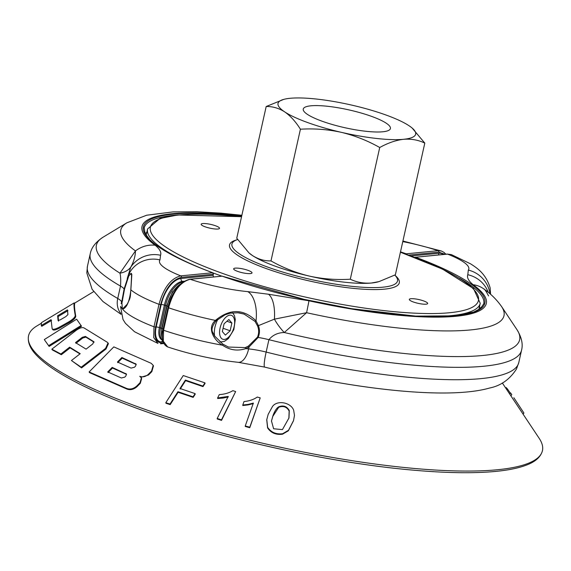 <?xml version="1.0" encoding="UTF-8"?>
<svg xmlns="http://www.w3.org/2000/svg" width="571" height="571" viewBox="0 0 571 571"><rect width="100%" height="100%" fill="white"/><g stroke="black" fill="none" stroke-linecap="round" stroke-linejoin="round"><path stroke-width="0.86" d="M67.963 310.674L58.135 316.534L58.556 321.152M502.323 382.963L539.231 438.414A263.288 53.845 -167.4 0 1 542.45 450.655A263.288 53.845 -167.4 0 1 400 467.042A263.288 53.845 -167.4 0 1 139.745 407.48A263.288 53.845 -167.4 0 1 28.55 335.784A263.288 53.845 -167.4 0 1 36.672 326.077L41.369 323.236M185.582 380.657L185.411 380.079L180.008 388.494L195.104 393.619L195.232 394.183L193.169 397.387L178.116 392.284L170.194 404.618L165.983 403.276L165.811 402.698L183.255 375.547L204.939 382.863L205.06 383.427L203.005 386.617L185.582 380.657L180.172 389.079M235.659 391.556L221.534 420.377L217.251 419.007L217.208 418.464L228.229 396.417L217.608 397.951L219.278 394.611C224.56 394.283 229.092 392.962 232.882 390.657L235.659 391.556L221.498 419.842L217.208 418.464M228.272 396.959L223.04 398.073L217.672 398.501L217.608 397.951M74.18 302.908C73.716 304.664 74.066 308.832 75.244 315.399C75.272 316.998 73.224 319.089 69.091 321.687L59.163 327.276C54.93 329.417 52.582 329.852 52.125 328.575L51.076 319.653L41.255 325.52L41.497 322.636L74.18 302.908L74.68 303.701C74.244 305.442 74.594 309.589 75.743 316.148C75.765 317.754 73.716 319.846 69.591 322.437L59.662 328.025C55.423 330.174 53.074 330.609 52.625 329.331M51.583 320.438L41.762 326.298L41.255 325.52M140.973 377.274L148.524 374.99L151.822 371.657L153.456 365.94L153.192 365.333L151.222 363.32L113.815 346.882L89.126 371.957L126.526 388.394C129.995 389.707 133.4 388.93 136.733 386.06L140.023 382.72L141.387 377.966L139.745 376.296C142.643 377.417 145.484 376.781 148.267 374.383L151.558 371.043L153.192 365.333M89.126 371.957L89.511 372.62L126.805 389.015C130.274 390.321 133.671 389.543 136.997 386.674L140.288 383.334L141.651 378.573L141.387 377.966M70.105 347.882L69.648 347.175L80.225 353.692L71.439 360.522L81.582 367.895L81.182 367.217L105.621 348.339L108.012 342.971L107.412 342.336L83.908 327.861C82.117 327.176 79.569 327.982 76.264 330.281L51.84 349.188L52.311 349.909L61.325 354.719L70.105 347.882L79.933 353.913M81.582 367.895L106.013 349.009L108.411 343.649L108.005 342.971M81.068 325.527L81.546 326.255L49.135 346.411L44.295 339.588L76.621 319.203L81.068 325.527L48.649 345.676L44.295 339.588M293.451 420.813L288.369 430.777L282.517 434.217C275.957 435.038 270.975 432.932 267.571 427.886L266.743 419.871M260.212 397.859L249.755 427.722L245.223 426.466L245.252 425.945L253.36 403.076L248.199 404.389L242.789 405.01L244.024 401.541C249.327 401.028 253.745 399.529 257.278 397.038L260.212 397.859L249.798 427.208L245.252 425.945M253.331 403.597L248.178 404.91L242.789 405.538L242.789 405.01M58.135 320.517L60.34 319.796L65.822 316.605L67.92 314.635L67.457 309.896L57.628 315.749L58.078 320.459M52.739 329.624L52.125 328.575M58.135 316.534L57.628 315.749M268.17 414.368L272.503 406.466C277.342 399.7 290.974 402.548 293.665 410.235L294.486 415.374L293.53 420.563L288.512 430.284L282.645 433.717C276.157 434.524 271.161 432.411 267.656 427.372L266.778 419.635L268.17 414.368M282.431 429.606L288.976 417.929L289.283 410.563C286.892 406.316 283.409 405.053 278.819 406.773C276.6 408.022 274.63 411.049 272.909 415.845L271.475 420.977L273.609 428.771L282.431 429.606M288.883 418.257L289.147 411.063C286.835 406.859 283.359 405.596 278.719 407.28L272.817 416.352L271.432 421.212M221.534 420.377L221.498 419.842M249.755 427.722L249.798 427.208M170.194 404.618L170.022 404.04L165.811 402.698M178.116 392.284L177.945 391.706L170.022 404.04M193.169 397.387L193.041 396.816L177.945 391.706M195.104 393.619L193.041 396.816M203.005 386.617L202.883 386.06L185.411 380.079M204.939 382.863L202.883 386.06M93.887 341.743L85.436 336.44L82.331 337.297L75.5 342.614L86.078 349.138L92.909 343.821L93.665 341.522L94.094 342.215L85.886 337.147L82.788 338.003L75.957 343.321M126.534 374.376L112.523 368.038L108.083 372.563M136.241 364.491L122.223 358.145L117.783 362.671M523.086 414.153L523.921 413.047L513.829 397.709M510.867 395.824L511.78 394.625L510.61 392.905L509.725 394.076M506.862 389.786L507.476 388.979L506.127 387.531L505.72 388.066M510.388 393.205L507.476 388.979M49.135 346.411L48.649 345.676M71.439 360.522L81.182 367.217M61.325 354.719L60.869 354.013L69.648 347.175M51.84 349.188L60.869 354.013M112.18 367.389L107.741 371.914L121.38 377.995L124.749 377.131L125.898 375.961L126.434 374.048L112.18 367.389L112.523 368.038M121.873 357.496L117.44 362.021L131.08 368.102L134.449 367.246L135.598 366.075L136.134 364.162L121.873 357.496L122.223 358.145M237.622 239.535A84.822 17.344 12.6 0 0 232.625 242.547A84.822 17.344 12.6 0 0 267.756 267.114A84.822 17.344 12.6 0 0 354.955 286.642A84.822 17.344 12.6 0 0 397.495 279.405A84.822 17.344 12.6 0 0 394.818 275.094M426.059 304.179A9.4 1.92 -167.4 0 1 415.567 302.687A9.4 1.92 -167.4 0 1 409.314 299.397A9.4 1.92 -167.4 0 1 418.907 299.575A9.4 1.92 -167.4 0 1 427.665 303.501A9.4 1.92 -167.4 0 1 426.059 304.179M217.908 229.021A9.4 1.92 -167.4 0 1 207.416 227.529A9.4 1.92 -167.4 0 1 201.163 224.239A9.4 1.92 -167.4 0 1 210.756 224.41A9.4 1.92 -167.4 0 1 219.514 228.336A9.4 1.92 -167.4 0 1 217.908 229.021M250.405 273.602A9.4 1.92 -167.4 0 1 239.913 272.11A9.4 1.92 -167.4 0 1 233.66 268.82A9.4 1.92 -167.4 0 1 243.26 268.991A9.4 1.92 -167.4 0 1 252.018 272.924A9.4 1.92 -167.4 0 1 250.405 273.602M444.973 254.281L438.806 252.161A1.178 0.978 -95.6 0 0 438.114 250.698L406.202 253.817A0.942 0.457 109.3 0 0 405.81 254.102M212.969 272.931A0.942 0.514 110.4 0 0 212.79 272.767L212.79 272.767A0.942 0.514 110.4 0 0 212.662 272.752L213.354 274.216L213.104 275.336L181.043 278.477A25.859 13.376 109.9 0 0 161.2 304.579L156.183 327.033A16.459 8.515 109.9 0 0 161.779 341.865L163.092 341.736M121.916 300.924L124.107 289.033L129.125 273.459L131.837 274.358L130.873 289.89C129.467 301.581 126.705 307.99 122.587 309.118A0.942 0.899 -117.9 0 1 123.043 308.44L122.372 308.747M128.496 274.815A0.942 0.814 21 0 0 128.81 275.843L124.528 289.083L121.937 303.058L122.33 308.733M121.937 303.058A0.942 0.728 -164.6 0 0 121.131 303.594L121.88 301.024A0.942 0.607 -163.2 0 1 121.894 300.967L121.131 303.594M131.387 273.381L131.309 273.338C131.715 272.795 131.544 278.355 130.795 290.011L130.873 289.89A89.333 18.265 12.6 0 0 159.002 304.329L153.984 326.783A89.333 18.265 12.6 0 1 122.587 309.118L120.552 306.484L123.015 319.489L125.463 323.357L134.535 331.744L157.953 343.428L153.72 337.582L153.984 326.783L155.64 327.09C153.934 337.261 155.94 342.557 161.664 342.971L163.499 342.793M122.587 300.603A0.942 0.607 -163.2 0 0 121.894 300.967L122.422 298.926M131.33 273.359L128.81 275.843M159.994 259.912A28.207 27.501 36.3 0 0 131.251 270.147L129.125 273.459L127.304 278.284L130.709 267.271C133.735 261.832 135.32 256.386 135.463 250.926A28.207 24.96 -54 0 1 155.205 245.266C159.801 249.099 161.579 252.425 160.537 255.251L159.994 259.912A61.118 12.498 12.6 0 0 180.75 275.872A1.178 0.978 84.4 0 1 181.45 277.335C172.014 279.711 165.083 288.812 160.665 304.629L155.64 327.09M121.073 314.343L102.966 301.538L92.131 289.354L86.813 272.945L87.463 266.193L90.232 253.81A220.977 45.188 12.6 0 0 120.51 286.092C120.909 280.225 120.717 275.921 119.946 273.174L135.463 250.926A196.324 40.148 12.6 0 1 126.855 222.818L103.087 237.186A216.844 44.345 -167.4 0 0 119.946 273.174A28.207 18.872 -152.5 0 0 130.709 267.271A28.207 27.608 6.9 0 1 160.537 255.251M163.848 343.506L160.829 343.799A1.178 0.978 -95.6 0 1 160.465 343.756L160.829 343.799A1.178 0.978 -95.6 0 0 161.664 342.971M160.665 304.629L159.002 304.329C163.599 287.848 170.843 278.363 180.75 275.872L212.662 272.752A174.897 35.766 12.6 0 1 241.64 216.338M402.783 241.612A61.118 12.498 12.6 0 1 438.114 250.698L441.511 251.047L402.919 241.019M163.213 329.817L163.57 330.245A89.333 18.265 12.6 0 0 222.554 345.219C214.468 340.787 206.381 328.289 215.381 320.402C229.899 308.526 243.453 308.675 256.036 320.866A28.207 14.361 -84.5 0 0 247.857 291.638L268.484 294.229A28.207 11.684 -82.9 0 1 274.401 319.16A28.207 11.234 -123.6 0 0 284.272 332.515C277.813 332.665 272.695 335.056 268.92 339.681L266.15 352.064A28.207 5.767 12.6 0 0 248.635 348.91A18.807 9.279 95.8 0 1 238.207 362.314L264.716 367.103C355.069 389.665 448.599 399.871 489.554 388.03C500.731 385.81 509.703 379.479 516.462 369.03L518.775 362.599L521.544 350.216C523.157 344.177 521.644 337.34 516.991 329.703A216.844 44.345 -167.4 0 1 284.272 332.515L306.584 312.715L274.401 319.16L258.435 325.634C259.862 329.517 259.776 333.45 258.178 337.44L249.07 346.954L245.787 348.61C237.565 351.308 229.82 350.18 222.554 345.219L222.847 344.192M248.464 346.055L249.07 346.954L248.635 348.91A89.333 18.265 12.6 0 1 245.787 348.61L245.309 347.611L248.464 346.055L257.514 337.097C259.034 333.307 259.034 329.56 257.507 325.855L255.051 321.423L244.117 314.093L239.006 312.865M168.231 307.362L168.031 307.448C172.463 291.217 179.737 281.817 189.85 279.24A1.178 0.978 84.4 0 1 190.214 279.29C180.407 281.803 173.199 291.303 168.588 307.79A89.333 18.265 12.6 0 0 215.381 320.402L216.002 320.888L225.138 314.764L230.17 313.172L237.929 312.765L244.117 314.093M222.947 344.256L228.457 347.047L245.309 347.611M167.66 346.932C162.799 344.534 161.25 338.86 163.013 329.902L168.031 307.448L168.588 307.79L163.57 330.245L163.32 341.187L167.66 346.932C190.892 354.591 214.41 359.723 238.207 362.314M247.857 291.638A61.118 12.498 12.6 0 1 190.214 279.29L222.126 276.164L189.85 279.24M415.196 257.55A0.942 0.514 -69.6 0 1 415.659 257.236A174.897 35.766 12.6 0 1 454.951 315.827A174.897 35.766 12.6 0 1 222.126 276.164A0.942 0.457 -70.7 0 1 222.233 276.178L221.762 276.121M490.568 294.308L490.118 287.813C485.871 273.559 476.785 267.849 470.625 263.873L451.361 254.602L447.571 254.109A1.178 0.978 -95.6 0 0 447.207 254.066L451.361 254.602M489.997 293.808A28.207 27.501 -143.7 0 0 468.327 270.069A61.118 12.498 12.6 0 0 447.571 254.109L415.659 257.236L447.207 254.066M488.262 292.359A28.207 27.608 -173.1 0 0 467.792 274.73L468.327 270.069M257.507 325.855L258.435 325.634L256.036 320.866A0.942 0.371 143.2 0 1 255.051 321.423M473.123 284.715A28.207 24.96 126 0 1 483.673 288.833L483.673 288.833C490.689 293.68 496.663 299.597 501.602 306.584A196.324 40.148 12.6 0 1 306.584 312.715A28.207 0.421 -77.6 0 0 308.94 300.781A176.382 36.066 12.6 0 0 473.123 284.715C468.527 280.882 466.743 277.556 467.792 274.73M268.484 294.229L308.94 300.781M228.857 319.517L224.082 323.793L222.34 331.565L225.381 335.077L230.149 330.802L231.89 323.022L228.857 319.517M223.083 328.254L230.149 330.802M226.937 321.237L231.89 323.022M270.982 260.911L300.417 129.224C314.221 128.354 327.89 129.396 341.415 132.351C354.898 135.634 367.667 140.687 379.722 147.518L350.287 279.205C356.818 282.345 363.884 283.616 371.485 283.016A70.526 14.425 -167.4 0 1 309.289 276.079C295.807 272.795 283.038 267.742 270.982 260.911C264.53 261.061 258.377 259.284 252.518 255.58L249.006 252.924L236.751 238.207L266.186 106.52L283.816 99.361A70.526 14.425 -167.4 0 1 290.075 98.298A70.526 14.425 -167.4 0 1 352.271 105.235A70.526 14.425 -167.4 0 1 409.036 125.734A70.526 14.425 -167.4 0 1 412.141 128.047A70.526 14.425 -167.4 0 1 403.611 139.295C411.298 138.71 418.365 139.981 424.803 143.107L412.141 128.047M350.287 279.205C336.476 280.075 322.815 279.033 309.289 276.079A70.526 14.425 -167.4 0 1 252.518 255.58A70.526 14.425 -167.4 0 1 249.413 253.274L249.006 252.924M379.001 281.61L377.738 281.953A70.526 14.425 -167.4 0 1 371.485 283.016L379.001 281.61L395.368 274.794L424.803 143.107M379.722 147.518C387.98 142.928 395.946 140.188 403.611 139.295A70.526 14.425 12.6 0 1 341.415 132.351A70.526 14.425 -167.4 0 1 284.644 111.852A70.526 14.425 -167.4 0 1 283.816 99.361M371.571 116.377A44.666 9.136 -167.4 0 1 390.428 128.539A44.666 9.136 -167.4 0 1 344.848 127.711A44.666 9.136 -167.4 0 1 303.251 109.054A44.666 9.136 -167.4 0 1 327.419 106.27A44.666 9.136 -167.4 0 1 371.571 116.377M266.186 106.52C272.638 106.37 278.791 108.147 284.644 111.852C290.446 115.884 295.699 121.673 300.417 129.224M75.743 316.148L75.244 315.399M69.591 322.437L69.091 321.687M59.662 328.025L59.163 327.276M267.571 427.886L267.656 427.372M282.517 434.217L282.645 433.717M288.369 430.777L288.512 430.284M289.147 411.063L289.283 410.563M272.817 416.352L272.909 415.845M278.719 407.28L278.819 406.773M223.04 398.073L222.99 397.53M248.178 404.91L248.199 404.389M106.013 349.009L105.621 348.339M82.788 338.003L82.331 337.297M85.886 337.147L85.436 336.44M126.805 389.015L126.526 388.394M136.997 386.674L136.733 386.06M140.288 383.334L140.023 382.72M148.524 374.99L148.267 374.383M151.822 371.657L151.558 371.043M126.127 374.098L125.82 373.47M135.827 364.212L135.52 363.577M221.734 276.121A170.436 34.852 -167.4 0 1 219.564 275.343A170.436 34.852 -167.4 0 1 213.14 272.974M200.999 268.199A170.436 34.852 -167.4 0 1 147.582 228.935L159.987 218.472L177.838 214.974L241.562 216.702M478.819 309.66L480.24 303.294A170.436 34.852 -167.4 0 1 415.188 316.077M400.407 252.275A168.081 34.374 -167.4 0 1 452.054 312.473A168.081 34.374 -167.4 0 1 221.362 272.974A168.081 34.374 -167.4 0 1 241.547 216.766M395.175 275.472A86.978 17.787 -167.4 0 1 365.312 289.326A86.978 17.787 -167.4 0 1 266.264 268.577A86.978 17.787 -167.4 0 1 236.401 239.977M438.806 252.161L408.622 255.109M177.146 215.046A173.962 35.573 12.6 0 0 144.192 227.943L145.127 233.518L149.673 239.513C160.166 249.812 181.207 260.897 212.79 272.767L213.354 274.216L181.45 277.335M406.202 253.817A174.897 35.766 12.6 0 0 400.499 251.847M124.528 289.083L124.107 289.033A28.207 5.767 -167.4 0 0 120.51 286.092L117.74 298.476A18.807 15.36 119.8 0 0 120.874 313.429M127.647 278.962A0.942 0.635 -164.6 0 1 127.304 278.284M213.383 274.009L213.104 275.336M213.147 275.136L213.368 276.942M161.793 328.225L166.811 305.763L165.533 305.542A23.511 12.162 -70.1 0 1 183.291 281.846M184.255 281.225L182.427 281.403A23.511 12.162 109.9 0 0 164.398 305.135L165.533 305.542L160.515 327.997L161.643 328.225M162.649 340.045A14.104 7.295 -70.1 0 1 160.515 327.997L159.38 327.59A14.104 7.295 109.9 0 0 162.392 340.095L162.678 340.195M241.711 216.009A176.382 36.066 12.6 0 0 155.205 245.266M145.783 234.702A173.02 35.381 -167.4 0 1 146.404 234.217M145.134 233.532A173.962 35.573 -167.4 0 1 146.826 232.311M161.2 304.579A2.348 0.478 12.6 0 1 164.398 305.135L159.38 327.59A2.348 0.478 12.6 0 0 156.183 327.033M181.043 278.477A2.348 1.956 84.4 0 0 182.427 281.403L183.419 281.76M410.992 255.979L438.714 253.267A2.348 1.956 -95.6 0 0 438.835 254.88M438.714 253.267A25.859 13.376 -70.1 0 1 443.503 254.423M121.587 301.995A28.207 5.767 12.6 0 0 117.74 298.476A220.977 45.188 12.6 0 1 87.463 266.193M162.735 340.444A2.348 1.956 -95.6 0 0 161.779 341.865M257.514 337.097L258.178 337.44A28.207 5.767 -167.4 0 1 268.92 339.681A220.977 45.188 12.6 0 0 521.544 350.216M222.233 276.178L304.229 299.397L351.729 308.711L415.667 316.106L453.859 315.863L473.694 312.03L480.454 308.533L483.73 303.836A173.962 35.573 12.6 0 0 459.398 278.134M162.442 338.817L161.629 328.289L162.028 328.546A14.104 7.295 109.9 0 0 162.392 338.353M181.371 283.316L172.463 291.888L166.646 305.835L167.046 306.092L162.028 328.546L163.163 328.953A14.104 7.295 109.9 0 0 162.821 330.809M180.657 283.944A23.511 12.162 109.9 0 0 167.046 306.092L168.181 306.499L163.163 328.953A2.348 0.478 12.6 0 1 163.22 328.975M479.062 308.576A173.02 35.381 -167.4 0 1 479.412 309.282M479.49 306.67A173.962 35.573 -167.4 0 1 480.497 308.497M173.149 293.829A23.511 12.162 109.9 0 0 168.181 306.499A2.348 0.478 12.6 0 1 168.245 306.52M518.775 362.599A220.977 45.188 12.6 0 1 266.15 352.064A18.807 2.32 104.1 0 0 264.716 367.103M224.403 339.424A12.698 6.566 109.9 0 0 234.56 320.638A12.698 6.566 109.9 0 0 222.383 321.83A12.698 6.566 109.9 0 0 224.403 339.424M217.901 319.218A16.459 8.515 109.9 0 0 214.632 336.069M93.68 291.624L74.408 303.272M266.778 419.635L266.7 420.149M293.53 420.563L293.38 421.07M28.55 335.784C27.365 342.257 30.242 348.988 37.179 355.961C41.64 360.558 47.65 365.319 55.209 370.236C75.172 383.148 103.522 396.26 140.252 409.564C219.214 438.35 329.895 462.931 412.954 470.126C448.642 473.302 477.784 473.559 500.36 470.904C510.76 469.662 519.325 467.77 526.055 465.237C535.298 461.882 540.766 457.021 542.45 450.655M146.162 235.302L147.582 228.935M400.421 252.211L442.468 269.091L473.516 288.583L480.24 303.294M130.795 290.011C130.324 297.448 130.645 297.641 127.162 304.257L123.043 308.44M241.876 215.274L220.57 213.111L196.859 211.741L173.113 211.891L146.69 215.217L126.855 222.818M445.837 254.195L444.095 252.446L441.511 251.047M90.232 253.81C91.346 247.657 95.628 242.118 103.087 237.186M228.443 347.047L222.911 344.199L214.617 336.041L213.076 332.964C211.027 330.202 212.005 326.177 216.002 320.888M490.582 294.315L490.118 287.813M501.602 306.584L516.991 329.703M415.295 257.186L414.76 257.385M483.673 288.833C484.465 288.847 486.092 291.21 488.555 295.921M219.978 342.043L224.417 341.365L228.386 338.582L233.839 329.617L235.302 319.467L234.467 315.742L232.697 312.787"/></g></svg>
